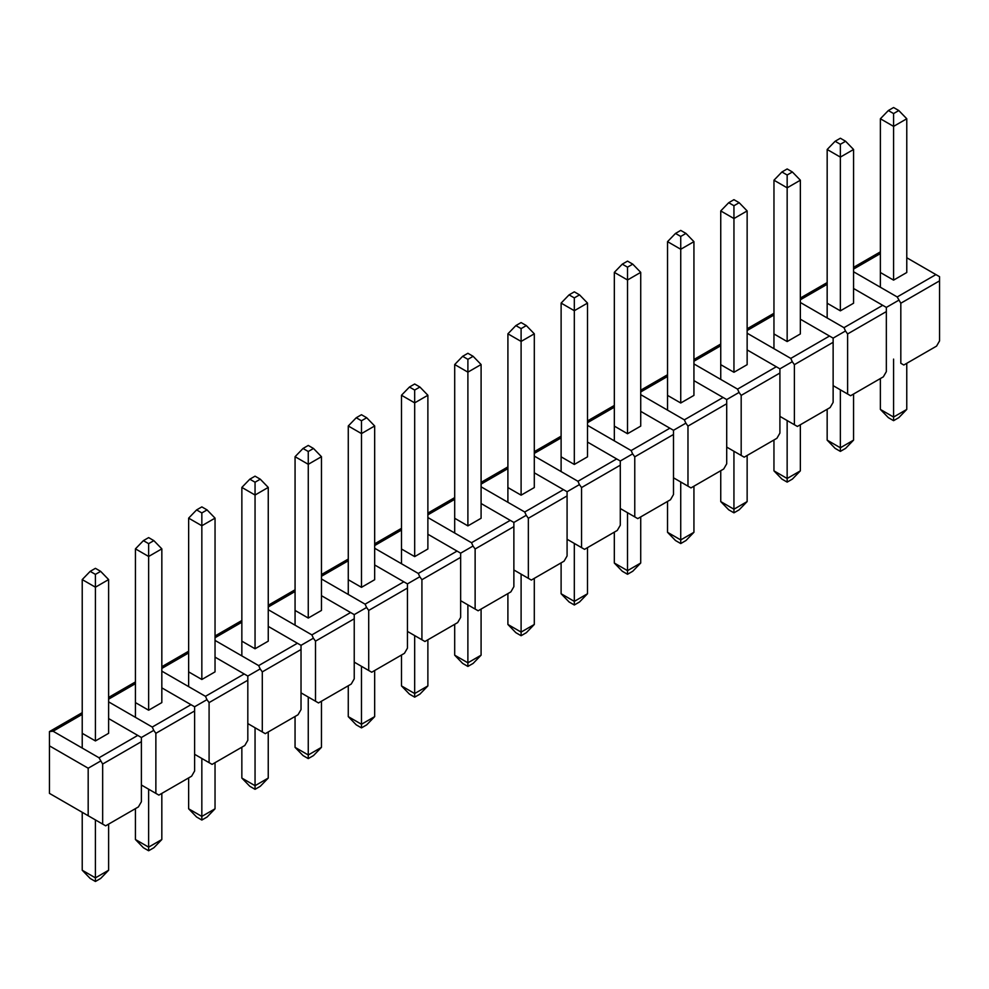 <?xml version="1.0" encoding="UTF-8"?>
<svg xmlns="http://www.w3.org/2000/svg" width="989" height="989" viewBox="0 0 989 989"><rect width="100%" height="100%" fill="white"/><g stroke="black" fill="none" stroke-linecap="round" stroke-linejoin="round"><path stroke-width="1.48" d="M800.348 424.751L800.348 470.863L792.399 479.084L787.157 482.113L781.916 479.084L773.954 470.863L787.145 478.491L787.157 482.113M800.348 470.863L787.145 478.491L787.145 420.548M792.387 171.987L787.157 175.004L781.916 171.987L787.157 168.958L792.387 171.987L800.361 180.208L800.348 333.948L787.157 341.564L787.157 187.823L800.361 180.208M787.157 175.004L787.157 187.823L773.967 180.208L773.954 348.697M781.916 171.987L773.967 180.208M773.954 439.994L773.954 470.863M853.556 394.03L853.556 440.142L845.607 448.363L840.366 451.392L835.124 448.363L827.163 440.142L840.366 447.77L840.366 451.392M853.556 440.142L840.366 447.77L840.366 389.827M845.595 141.266L840.366 144.283L835.124 141.266L840.366 138.237L845.595 141.266L853.569 149.487L853.556 303.227L840.366 310.843L840.366 157.103L853.569 149.487M840.366 144.283L840.366 157.103L827.175 149.487L827.163 317.976M835.124 141.266L827.175 149.487M827.163 409.273L827.163 440.142M747.14 455.472L747.14 501.584L739.179 509.805L733.949 512.834L728.708 509.805L720.746 501.584L733.937 509.211L733.949 512.834M747.14 501.584L733.937 509.211L733.937 451.268M739.179 202.708L733.937 205.724L728.708 202.708L733.937 199.679L739.179 202.708L747.14 210.929L747.14 364.669L733.949 372.284L733.949 218.544L747.14 210.929M733.937 205.724L733.949 218.544L720.746 210.929L720.746 379.417M728.708 202.708L720.746 210.929M720.746 470.715L720.746 501.584M640.724 516.913L640.711 563.025L632.762 571.246L627.521 574.275L622.291 571.246L614.317 563.025L627.521 570.653L627.521 574.275M640.711 563.025L627.521 570.653L627.521 512.71M632.762 264.15L627.521 267.166L622.279 264.15L627.521 261.121L632.762 264.15L640.724 272.371L640.724 426.111L627.521 433.726L627.533 279.986L640.724 272.371M627.521 267.166L627.533 279.986L614.33 272.371L614.33 440.859M622.279 264.15L614.33 272.371M614.317 532.156L614.317 563.025M534.295 578.355L534.295 624.467L526.346 632.688L521.104 635.717L515.862 632.688L507.901 624.467L521.104 632.095L521.104 635.717M534.295 624.467L521.104 632.095L521.104 574.152M526.333 325.591L521.104 328.608L515.862 325.591L521.104 322.562L526.333 325.591L534.307 333.812L534.295 487.552L521.104 495.168L521.104 341.428L534.307 333.812M521.104 328.608L521.104 341.428L507.913 333.812L507.901 502.301M515.862 325.591L507.913 333.812M507.901 593.598L507.901 624.467M427.878 639.796L427.878 685.909L419.917 694.13L414.688 697.158L409.446 694.13L401.485 685.909L414.675 693.536L414.688 697.158M427.878 685.909L414.675 693.536L414.675 635.593M419.917 387.033L414.675 390.049L409.446 387.033L414.675 384.004L419.917 387.033L427.878 395.254L427.878 548.994L414.688 556.609L414.688 402.869L427.878 395.254M414.675 390.049L414.688 402.869L401.485 395.254L401.485 563.73M409.446 387.033L401.485 395.254M401.485 655.039L401.485 685.909M321.462 701.238L321.45 747.35L313.501 755.571L308.259 758.6L303.03 755.571L295.056 747.35L308.259 754.978L308.259 758.6M321.45 747.35L308.259 754.978L308.259 697.035M313.501 448.474L308.259 451.491L303.017 448.474L308.259 445.446L313.501 448.474L321.462 456.695L321.462 610.436L308.259 618.051L308.271 464.311L321.462 456.695M308.259 451.491L308.271 464.311L295.068 456.695L295.068 625.172M303.017 448.474L295.068 456.695M295.056 716.481L295.056 747.35M215.033 762.68L215.033 808.792L207.084 817.013L201.843 820.042L196.601 817.013L188.639 808.792L201.83 816.419L201.843 820.042M215.033 808.792L201.83 816.419L201.843 758.476M207.072 509.916L201.843 512.932L196.601 509.916L201.843 506.887L207.072 509.916L215.046 518.137L215.033 671.877L201.843 679.492L201.843 525.752L215.046 518.137M201.843 512.932L201.843 525.752L188.652 518.137L188.639 686.613M196.601 509.916L188.652 518.137M188.639 777.923L188.639 808.792M108.617 824.121L108.617 870.233L100.655 878.455L95.426 881.483L90.184 878.455L82.223 870.233L95.414 877.861L95.426 881.483M108.617 870.233L95.414 877.861L95.414 819.918M100.655 571.358L95.414 574.374L90.184 571.358L95.414 568.329L100.655 571.358L108.617 579.579L108.617 733.319L95.426 740.934L82.223 733.319M95.414 574.374L95.426 587.194L108.617 579.579M90.184 571.358L82.223 579.579L95.426 587.194L95.426 740.934M82.223 579.579L82.223 748.055M82.223 812.29L82.223 870.233M161.825 793.401L161.825 839.513L153.876 847.734L148.634 850.763L143.393 847.734L135.431 839.513L148.622 847.14L148.634 850.763M161.825 839.513L148.622 847.14L148.622 789.197M153.864 540.637L148.634 543.653L143.393 540.637L148.634 537.608L153.864 540.637L161.837 548.858L161.825 702.598L148.634 710.213L148.634 556.473L161.837 548.858M148.634 543.653L148.634 556.473L135.444 548.858L135.431 717.334M143.393 540.637L135.444 548.858M135.431 808.643L135.431 839.513M268.242 731.959L268.242 778.071L260.292 786.292L255.051 789.321L249.821 786.292L241.848 778.071L255.051 785.699L255.051 789.321M268.242 778.071L255.051 785.699L255.051 727.756M260.28 479.195L255.051 482.212L249.809 479.195L255.051 476.166L260.28 479.195L268.254 487.416L268.254 641.156L255.051 648.772L255.051 495.032L268.254 487.416M255.051 482.212L255.051 495.032L241.86 487.416L241.848 655.892M249.809 479.195L241.86 487.416M241.848 747.202L241.848 778.071M374.67 670.517L374.67 716.629L366.709 724.85L361.479 727.879L356.238 724.85L348.264 716.629L361.467 724.257L361.479 727.879M374.67 716.629L361.467 724.257L361.467 666.314M366.709 417.754L361.467 420.77L356.238 417.754L361.467 414.725L366.709 417.754L374.67 425.975L374.67 579.715L361.479 587.33L361.479 433.59L374.67 425.975M361.467 420.77L361.479 433.59L348.276 425.975L348.276 594.451M356.238 417.754L348.276 425.975M348.276 685.76L348.264 716.629M481.087 609.076L481.087 655.188L473.138 663.409L467.896 666.438L462.654 663.409L454.693 655.188L467.884 662.815L467.896 666.438M481.087 655.188L467.884 662.815L467.884 604.872M473.125 356.312L467.896 359.328L462.654 356.312L467.896 353.283L473.125 356.312L481.099 364.533L481.087 518.273L467.896 525.888L467.896 372.148L481.099 364.533M467.896 359.328L467.896 372.148L454.705 364.533L454.693 533.009M462.654 356.312L454.705 364.533M454.693 624.319L454.693 655.188M587.503 547.634L587.503 593.746L579.554 601.967L574.312 604.996L569.083 601.967L561.109 593.746L574.312 601.374L574.312 604.996M587.503 593.746L574.312 601.374L574.312 543.431M579.542 294.87L574.312 297.887L569.071 294.87L574.312 291.842L579.542 294.87L587.515 303.091L587.515 456.831L574.312 464.447L574.312 310.707L587.515 303.091M574.312 297.887L574.312 310.707L561.122 303.091L561.109 471.58M569.071 294.87L561.122 303.091M561.109 562.877L561.109 593.746M693.932 486.192L693.932 532.305L685.97 540.526L680.741 543.554L675.499 540.526L667.526 532.305L680.729 539.932L680.741 543.554M693.932 532.305L680.729 539.932L680.729 481.989M685.97 233.429L680.729 236.445L675.499 233.429L680.729 230.4L685.97 233.429L693.932 241.65L693.932 395.39L680.741 403.005L680.741 249.265L693.932 241.65M680.729 236.445L680.741 249.265L667.538 241.65L667.538 410.138M675.499 233.429L667.538 241.65M667.538 501.435L667.526 532.305M880.371 409.421L888.345 417.642L893.574 420.671L893.574 417.049L880.371 409.421L880.371 378.552M880.371 287.255L880.383 118.767L888.332 110.545L893.574 113.562L898.803 110.545L893.574 107.517L888.332 110.545M893.574 420.671L898.816 417.642L906.765 409.421L893.574 417.049L893.574 359.106M893.574 113.562L893.574 126.382L906.777 118.767L906.777 272.507L893.574 280.122L893.574 126.382L880.383 118.767M906.765 409.421L906.765 363.309M906.777 118.767L898.803 110.545M773.954 333.948L787.157 341.564M747.14 333.206L790.78 358.401L829.511 336.037L833.134 338.127L833.134 402.362L830.13 407.555L797.394 426.457L779.913 416.369L794.39 424.726L794.39 364.669L792.276 361.714L779.913 368.848L779.913 373.026L741.181 395.39L739.067 392.435L726.705 399.568L726.705 403.747L687.973 426.111L685.859 423.156L673.497 430.289L673.497 434.468L634.765 456.831L632.639 453.877L620.288 461.01L620.288 465.189L581.557 487.552L579.43 484.598L567.08 491.731L567.08 495.909L528.349 518.273L526.222 515.318L513.872 522.452L513.872 526.63L475.128 548.994L473.014 546.039L460.651 553.172L460.651 557.351L421.92 579.715L419.806 576.76L407.443 583.893L407.443 588.072L368.712 610.436L366.598 607.481L354.235 614.614L354.235 618.793L315.503 641.156L313.377 638.202L301.027 645.335L301.027 649.513L262.295 671.877L260.169 668.923L247.819 676.056L247.819 680.234L209.087 702.598L206.961 699.643L194.61 706.776L194.61 710.955L155.866 733.319L153.752 730.364L141.39 737.497L137.78 735.408L99.036 757.772L102.658 764.04L102.658 824.097L105.662 825.827L138.398 806.925L141.39 801.733L141.39 737.497M829.511 336.037L800.348 319.2M797.394 426.457L794.39 424.726M792.276 361.714L790.78 358.401M827.175 303.227L840.366 310.843M800.348 302.486L843.988 327.68L882.72 305.317L886.342 307.406L886.342 371.641L883.338 376.834L850.602 395.736L833.134 385.648L847.61 394.005L847.61 333.948L845.484 330.994L833.134 338.127M882.72 305.317L853.556 288.479M850.602 395.736L847.61 394.005M845.484 330.994L843.988 327.68M720.746 364.669L733.949 372.284M779.913 373.026L779.913 433.083L776.921 438.275L744.185 457.178L726.705 447.09L741.181 455.447L741.181 395.39M693.932 363.927L737.559 389.122L776.303 366.758L747.14 349.921M744.185 457.178L741.181 455.447M739.067 392.435L737.559 389.122M776.303 366.758L779.913 368.848M614.33 426.111L627.521 433.726M673.497 434.468L673.497 494.525L670.505 499.717L637.757 518.619L620.288 508.531L634.765 516.888L634.765 456.831M587.515 425.369L631.143 450.564L669.874 428.2L640.724 411.362M637.757 518.619L634.765 516.888M632.639 453.877L631.143 450.564M669.874 428.2L673.497 430.289M507.913 487.552L521.104 495.168M567.08 495.909L567.08 555.966L564.076 561.159L531.34 580.061L513.872 569.973L528.349 578.33L528.349 518.273M481.087 486.811L524.726 512.005L563.458 489.642L534.295 472.804M531.34 580.061L528.349 578.33M526.222 515.318L524.726 512.005M563.458 489.642L567.08 491.731M401.485 548.994L414.688 556.609M460.651 557.351L460.651 617.408L457.66 622.6L424.924 641.502L407.443 631.415L421.92 639.772L421.92 579.715M374.67 548.252L418.298 573.447L457.042 551.083L427.878 534.245M424.924 641.502L421.92 639.772M419.806 576.76L418.298 573.447M457.042 551.083L460.651 553.172M295.068 610.436L308.259 618.051M354.235 618.793L354.235 678.85L351.243 684.042L318.495 702.944L301.027 692.856L315.503 701.213L315.503 641.156M268.254 609.694L311.881 634.889L350.613 612.525L321.462 595.687M318.495 702.944L315.503 701.213M313.377 638.202L311.881 634.889M350.613 612.525L354.235 614.614M188.652 671.877L201.843 679.492M247.819 680.234L247.819 740.291L244.815 745.483L212.079 764.386L194.61 754.298L209.087 762.655L209.087 702.598M161.825 671.135L205.465 696.33L244.196 673.966L215.033 657.129M212.079 764.386L209.087 762.655M206.961 699.643L205.465 696.33M244.196 673.966L247.819 676.056M52.454 795.107L49.45 793.376L49.45 731.588L53.072 731.23L82.223 714.392M108.617 718.57L137.78 735.408M49.45 793.376L88.182 815.74L88.182 768.218L100.544 761.085M99.036 757.772L53.072 731.23M49.45 745.854L88.182 768.218M105.662 825.827L52.442 795.107M102.658 824.097L88.182 815.74M135.431 702.598L148.634 710.213M194.61 710.955L194.61 771.012L191.606 776.204L158.87 795.107L141.39 785.019L155.866 793.376L155.866 733.319M108.617 701.856L152.257 727.051L190.988 704.687L161.825 687.85M158.87 795.107L155.866 793.376M153.752 730.364L152.257 727.051M190.988 704.687L194.61 706.776M241.86 641.156L255.051 648.772M301.027 649.513L301.027 709.57L298.023 714.763L265.287 733.665L247.819 723.577L262.295 731.934L262.295 671.877M215.046 640.415L258.673 665.609L297.405 643.246L268.254 626.408M265.287 733.665L262.295 731.934M260.169 668.923L258.673 665.609M297.405 643.246L301.027 645.335M348.276 579.715L361.479 587.33M407.443 588.072L407.443 648.129L404.452 653.321L371.716 672.223L354.235 662.136L368.712 670.493L368.712 610.436M321.462 578.973L365.089 604.168L403.833 581.804L374.67 564.966M371.716 672.223L368.712 670.493M366.598 607.481L365.089 604.168M403.833 581.804L407.443 583.893M454.693 518.273L467.896 525.888M513.872 526.63L513.872 586.687L510.868 591.879L478.132 610.782L460.651 600.694L475.128 609.051L475.128 548.994M427.878 517.531L471.518 542.726L510.25 520.362L481.087 503.525M478.132 610.782L475.128 609.051M473.014 546.039L471.518 542.726M510.25 520.362L513.872 522.452M561.122 456.831L574.312 464.447M620.288 465.189L620.288 525.246L617.284 530.438L584.548 549.34L567.08 539.252L581.557 547.609L581.557 487.552M534.307 456.09L577.935 481.284L616.666 458.921L587.515 442.083M584.548 549.34L581.557 547.609M579.43 484.598L577.935 481.284M616.666 458.921L620.288 461.01M667.538 395.39L680.741 403.005M726.705 403.747L726.705 463.804L723.713 468.996L690.977 487.898L673.497 477.811L687.973 486.168L687.973 426.111M640.724 394.648L684.351 419.843L723.095 397.479L693.932 380.641M690.977 487.898L687.973 486.168M685.859 423.156L684.351 419.843M723.095 397.479L726.705 399.568M939.55 276.685L935.928 274.596L897.196 296.96L900.818 303.227L900.818 363.284L903.81 365.015L936.558 346.113L939.55 340.921L939.55 276.685M906.777 257.758L935.928 274.596M897.196 296.96L853.569 271.765M886.342 307.406L898.692 300.273M903.81 365.015L900.818 363.284M893.574 280.122L880.383 272.507M773.954 315.034L747.14 330.511M833.134 342.305L794.39 364.669M827.163 284.313L800.348 299.791M886.342 311.584L847.61 333.948M720.746 345.754L693.932 361.232M614.33 407.196L587.515 422.674M507.901 468.625L481.087 484.116M401.485 530.067L374.67 545.557M295.068 591.509L268.254 606.999M188.639 652.95L161.825 668.44M102.658 764.04L141.39 741.676M135.431 683.671L108.617 699.161M241.848 622.229L215.046 637.72M348.276 560.788L321.462 576.278M454.693 499.346L427.878 514.836M561.122 437.904L534.307 453.395M667.538 376.475L640.724 391.953M900.818 303.227L939.55 280.864M853.569 269.07L880.383 253.592M747.14 328.781L773.954 313.303M800.348 298.06L827.163 282.582M693.932 359.502L720.746 344.024M587.515 420.943L614.33 405.453M481.087 482.385L507.901 466.895M374.67 543.826L401.485 528.336M268.254 605.268L295.068 589.778M161.825 666.71L188.639 651.219M49.45 731.588L82.223 712.661M108.617 697.43L135.431 681.94M215.046 635.989L241.86 620.499M321.462 574.547L348.276 559.057M427.878 513.106L454.693 497.615M534.307 451.664L561.122 436.174M640.724 390.222L667.538 374.744M853.569 267.339L880.383 251.861"/></g></svg>
